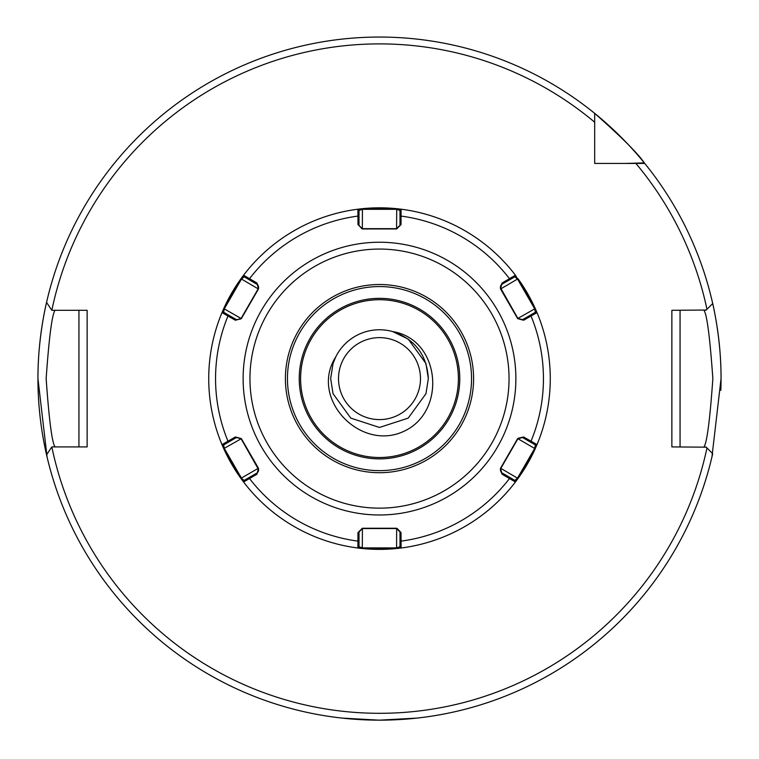 <?xml version="1.0" encoding="UTF-8"?>
<svg xmlns="http://www.w3.org/2000/svg" width="759" height="759" viewBox="0 0 759 759"><rect width="100%" height="100%" fill="white"/><g stroke="black" fill="none" stroke-linecap="round" stroke-linejoin="round"><path stroke-width="1.14" d="M368.599 719.978L341.967 718.09L378.969 720.158M378.295 720.158L368.779 719.987M299.236 378.608A80.264 80.264 0 0 1 379.5 298.344A80.264 80.264 0 0 1 459.764 378.608A80.264 80.264 0 0 1 379.5 458.872A80.264 80.264 0 0 1 299.236 378.608M338.514 378.608A40.986 40.986 0 0 1 379.5 337.622A40.986 40.986 0 0 1 420.486 378.608A40.986 40.986 0 0 1 379.5 419.594A40.986 40.986 0 0 1 338.514 378.608M703.954 446.918C706.952 442.867 709.921 420.097 712.853 378.608C709.921 337.119 706.952 314.349 703.954 310.298M47.067 456.994L37.95 378.608A341.55 341.55 0 0 0 46.565 454.831L51.802 446.918L87.133 446.918L87.133 310.298L51.802 310.298L46.565 302.376A341.55 341.55 0 0 1 594.676 113.357C621.706 137.265 638.253 153.773 644.315 162.9A341.55 341.55 0 0 1 644.742 163.432A341.55 341.55 0 0 1 712.701 303.553L706.961 309.283A334.719 334.719 0 0 0 635.89 163.432L644.742 163.432A341.55 341.55 0 0 1 721.05 378.608L711.933 456.994M720.851 390.344A341.55 341.55 0 0 0 712.701 303.553M379.5 720.158L417.033 718.09L393.836 719.855M335.715 356.967L333.049 363.514L330.658 378.608L333.049 363.514L335.715 356.967L333.049 363.514L330.658 378.608L333.049 363.514L335.715 356.967L333.049 363.514L330.658 378.608L333.049 363.514L335.715 356.967L333.049 363.514L330.658 378.608L333.049 363.514L335.715 356.967L333.049 363.514L330.658 378.608L333.049 363.514L335.715 356.967L333.049 363.514L330.658 378.608L333.049 393.703L350.791 418.124L379.5 427.45L408.209 418.124L425.951 393.703L428.342 378.608L425.951 363.514L408.209 339.093L392.659 331.569C441.14 339.482 446.852 412.621 403.143 431.643C359.842 451.387 309.217 398.352 335.715 356.967L333.049 363.514L330.658 378.608L333.049 393.703L350.791 418.124L379.5 427.45L408.209 418.124L425.951 393.703L428.342 378.608L425.951 363.514L408.209 339.093L392.659 331.569L408.209 339.093L425.951 363.514L428.342 378.608L425.951 363.514L408.209 339.093L392.659 331.569L408.209 339.093L425.951 363.514L428.342 378.608L425.951 363.514L408.209 339.093L392.659 331.569L408.209 339.093L425.951 363.514L428.342 378.608L425.951 363.514L408.209 339.093L392.659 331.569L408.209 339.093L425.951 363.514L428.342 378.608L425.951 363.514L408.209 339.093L392.659 331.569L408.209 339.093L425.951 363.514L428.342 378.608L425.951 363.514L408.209 339.093L392.659 331.569A48.842 48.842 0 0 0 335.715 356.967L333.049 363.514L330.658 378.608L333.049 393.703L350.791 418.124L379.5 427.45L408.209 418.124L425.951 393.703L428.342 378.608C426.956 354.975 415.059 339.292 392.659 331.569M330.658 378.608L333.049 393.703L350.791 418.124L379.5 427.45L408.209 418.124L425.951 393.703L428.342 378.608L425.951 393.703L408.209 418.124L379.5 427.45L350.791 418.124L333.049 393.703L330.658 378.608L333.049 393.703L350.791 418.124L379.5 427.45L408.209 418.124L425.951 393.703L428.342 378.608L425.951 393.703L408.209 418.124L379.5 427.45L350.791 418.124L333.049 393.703L330.658 378.608L333.049 393.703L350.791 418.124L379.5 427.45L408.209 418.124L425.951 393.703L428.342 378.608L425.951 393.703L408.209 418.124L379.5 427.45L350.791 418.124L333.049 393.703L330.658 378.608L333.049 393.703L350.791 418.124L379.5 427.45L408.209 418.124L425.951 393.703L428.342 378.608L425.951 393.703L408.209 418.124L379.5 427.45L350.791 418.124L333.049 393.703L330.658 378.608L333.049 393.703L350.791 418.124L379.5 427.45L408.209 418.124L425.951 393.703L428.342 378.608L425.951 393.703L408.209 418.124L379.5 427.45L350.791 418.124L333.049 393.703L330.658 378.608M594.676 144.95L594.676 149.618M37.95 378.608A341.55 341.55 0 0 1 46.565 302.376A341.55 341.55 0 0 0 37.95 378.608C37.722 332.044 49.117 292.547 46.84 301.181L46.954 300.697M721.05 378.608C721.278 332.044 709.883 292.547 712.16 301.181L712.046 300.697M706.212 447.174L671.867 446.918L671.867 310.298L706.212 310.042M644.315 162.9A341.55 341.55 0 0 0 594.676 113.357A341.55 341.55 0 0 1 644.315 162.9L625.444 163.432M712.701 453.664A341.55 341.55 0 0 1 46.565 454.831A341.55 341.55 0 0 0 712.701 453.664L705.955 446.918M705.955 310.298L706.961 309.283M46.565 302.376A341.55 341.55 0 0 1 594.676 113.357L594.676 163.432L635.89 163.432M680.064 310.298L680.064 446.918M55.046 310.298C52.048 314.349 49.079 337.11 46.147 378.589C49.079 420.078 52.048 442.858 55.046 446.918M78.936 446.918L78.936 310.298M257.614 284.691L244.132 276.788L241.419 279.17L224.341 308.752L223.639 312.281L236.447 319.672L240.679 319.017M235.385 320.241L221.998 312.604A170.775 170.775 0 0 0 240.964 478.464L221.998 444.613A170.775 170.775 0 0 1 221.998 312.604L223.753 308.552L243.582 275.213L256.903 282.984L258.487 288.932L241.334 318.638L235.385 320.241L241.106 318.429L258.183 288.847L258.174 285.412M258.487 288.932L258.648 287.139L256.903 282.984M500.39 287.604L517.894 318.429L522.553 319.672L535.361 312.281L534.659 308.752L517.581 279.17L514.868 276.788L502.06 284.179L500.352 287.139L500.513 288.932L502.097 282.984L515.418 275.213L535.247 308.552L537.002 312.604A170.775 170.775 0 0 1 537.002 444.613A170.775 170.775 0 0 0 550.275 378.608A170.775 170.775 0 0 1 537.002 444.613L535.247 448.654L515.418 482.003A170.775 170.775 0 0 1 401.084 548.007A170.775 170.775 0 0 0 535.247 448.654L534.659 448.465L535.361 444.926L522.553 437.535L517.894 438.787L500.817 468.369L500.826 471.804M501.386 472.515L514.868 480.428L517.581 478.047L534.659 448.465L517.666 438.579L523.615 436.966L537.002 444.613L535.361 444.926L537.002 444.613M500.513 468.275L500.352 470.077L502.097 474.233L500.513 468.275L517.666 438.579M257.624 472.506L258.648 470.077L258.174 471.804M242.263 479.052L244.132 480.428L256.94 473.028L256.903 474.233L243.582 482.003A170.775 170.775 0 0 0 396.71 548.51L357.916 548.007A170.775 170.775 0 0 1 243.582 482.003L240.964 478.464L241.419 478.047L242.263 479.052M258.61 469.612L241.106 438.787L236.447 437.535L223.639 444.926L224.341 448.465L241.419 478.047L258.183 468.369L258.61 469.612M287.452 378.608A92.048 92.048 0 0 0 379.5 470.656A92.048 92.048 0 0 0 471.548 378.608A92.048 92.048 0 0 0 379.5 286.56A92.048 92.048 0 0 0 287.452 378.608A92.048 92.048 0 0 1 379.5 286.56A92.048 92.048 0 0 1 471.548 378.608M401.084 548.007L396.71 548.51L396.577 547.903L399.993 546.746L399.993 531.964L396.577 528.549L362.423 528.549L359.007 531.964L359.007 546.746L362.423 547.903L396.577 547.903L396.653 528.245L401.018 532.59L401.084 548.007L399.993 546.746L401.084 548.007A170.775 170.775 0 0 0 515.418 482.003L502.097 474.233M221.998 312.604L223.639 312.281L221.998 312.604A170.775 170.775 0 0 0 221.998 444.613L223.639 444.926L221.998 444.613L235.385 436.966L241.334 438.579L258.487 468.275L256.903 474.233M243.582 482.003L244.132 480.428L243.582 482.003A170.775 170.775 0 0 0 357.916 548.007L359.007 546.746L357.916 548.007L357.982 532.59L362.347 528.245L396.653 528.245M357.982 224.617L362.423 228.668L396.577 228.668L399.993 225.252L399.993 210.461L401.084 209.199A170.775 170.775 0 0 1 515.418 275.213A170.775 170.775 0 0 0 362.29 208.697L401.084 209.199L401.018 224.617L396.653 228.962L362.347 228.962L357.982 224.617L357.916 209.199L362.29 208.697L362.423 209.313L359.007 210.461L359.007 225.252L361.692 228.592M243.582 275.213L244.132 276.788L243.582 275.213A170.775 170.775 0 0 1 357.916 209.199A170.775 170.775 0 0 0 223.753 308.552L241.334 318.638M537.002 312.604A170.775 170.775 0 0 0 518.036 278.752A170.775 170.775 0 0 1 537.002 312.604L535.361 312.281L537.002 312.604L523.615 320.241L517.666 318.638L500.513 288.932M397.308 528.625L401.018 532.59M362.347 528.245L357.982 532.59M359.007 540.503L357.992 541.129A163.944 163.944 0 0 1 249.502 478.502L249.54 477.297M509.46 477.297L509.498 478.502A163.944 163.944 0 0 1 401.008 541.129L399.993 540.503M362.423 528.549L362.29 548.51M241.334 438.579L235.385 436.966M518.321 438.199L523.615 436.966M229.047 441.804L227.994 441.245A163.944 163.944 0 0 1 227.994 315.972L229.047 315.402M241.106 438.787L223.753 448.654M529.953 315.402L531.006 315.972A163.944 163.944 0 0 1 531.006 441.245L529.953 441.804M514.868 480.428L515.418 482.003L514.868 480.428M500.817 468.369L518.036 478.464M401.084 209.199L399.993 210.461L396.577 209.313L362.423 209.313L362.347 228.962M396.653 228.962L401.018 224.617M399.993 216.713L401.008 216.078A163.944 163.944 0 0 1 509.498 278.714L509.46 279.91M249.54 279.91L249.502 278.714A163.944 163.944 0 0 1 357.992 216.078L359.007 216.713M357.916 209.199L359.007 210.461L357.916 209.199A170.775 170.775 0 0 0 223.753 308.552M396.577 228.668L396.71 208.697M517.666 318.638L523.615 320.241M502.097 282.984L501.376 284.71M500.826 285.403L500.352 287.139M515.418 275.213L514.868 276.788L515.418 275.213A170.775 170.775 0 0 0 362.29 208.697M517.894 318.429L535.247 308.552M518.036 278.752L500.817 288.847M258.183 288.847L240.964 278.752M458.398 378.608A78.898 78.898 0 0 0 379.5 299.71A78.898 78.898 0 0 0 300.602 378.608A78.898 78.898 0 0 0 379.5 457.506A78.898 78.898 0 0 0 458.398 378.608M51.83 446.918A334.719 334.719 0 0 0 706.961 447.924M594.676 122.218A334.719 334.719 0 0 0 51.83 310.298M515.873 378.608A136.373 136.373 0 0 1 379.5 514.981A136.373 136.373 0 0 1 243.127 378.608A136.373 136.373 0 0 1 379.5 242.235A136.373 136.373 0 0 1 515.873 378.608M249.958 378.608A129.542 129.542 0 0 0 379.5 508.151A129.542 129.542 0 0 0 509.042 378.608A129.542 129.542 0 0 0 379.5 249.066A129.542 129.542 0 0 0 249.958 378.608M473.597 378.608A94.097 94.097 0 0 1 379.5 472.705A94.097 94.097 0 0 1 285.403 378.608A94.097 94.097 0 0 1 379.5 284.511A94.097 94.097 0 0 1 473.597 378.608"/></g></svg>

